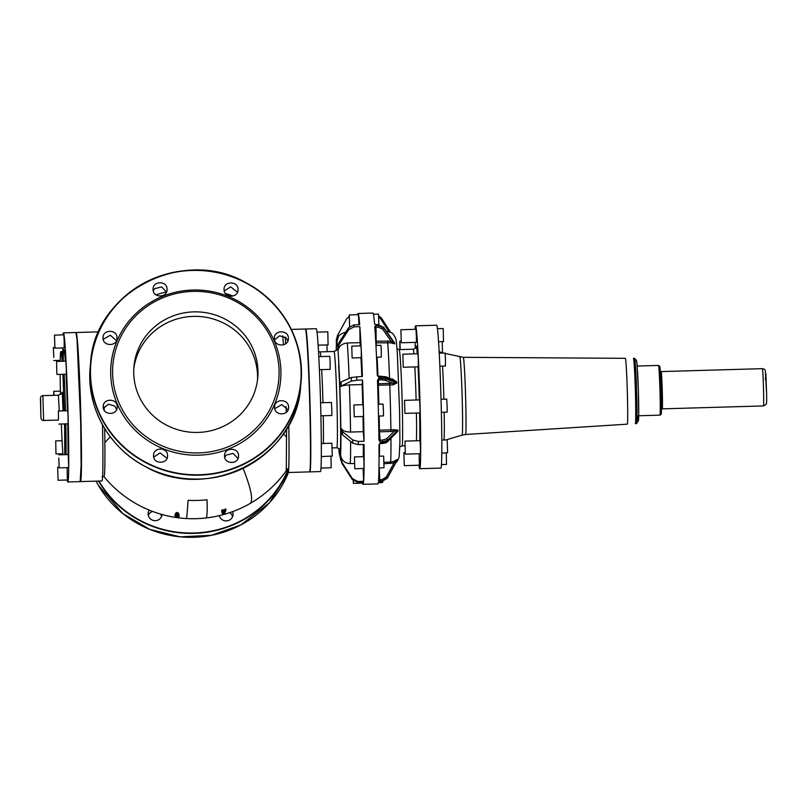 <?xml version="1.0" encoding="UTF-8"?>
<svg xmlns="http://www.w3.org/2000/svg" width="807" height="807" viewBox="0 0 807 807"><rect width="100%" height="100%" fill="white"/><g stroke="black" fill="none" stroke-linecap="round" stroke-linejoin="round"><path stroke-width="1.21" d="M634.675 358.358A32.623 0.999 88.3 0 1 636.945 406.587A32.623 0.999 88.3 0 1 636.562 423.584L635.321 423.625A32.623 0.999 -91.7 0 0 635.664 404.085A32.623 0.999 -91.7 0 0 634.473 368.9A32.623 0.999 -91.7 0 0 633.434 358.389L634.675 358.358M55.733 441.843L55.986 453.958L55.733 441.843M58.78 458.003L59.234 467.889L58.78 458.003M59.234 467.889L68.545 467.616L68.625 464.449L68.171 454.573L58.861 454.835M54.916 347.968L54.493 335.117L54.916 347.968M54.866 348.16L64.187 347.898L64.167 340.574L63.803 334.844L54.493 335.117M53.797 357.38L53.333 347.494L53.797 357.38M62.956 351.338L62.764 347.938M58.437 419.126L58.397 411.015L58.437 419.126M58.77 424.068L68.091 423.796L68.05 415.696L67.707 410.753L58.397 411.015M57.66 467.414L58.074 480.266L57.66 467.414M58.074 480.266L67.395 479.994L67.122 467.657M56.833 373.54L56.591 361.425L56.833 373.54M56.964 374.478L66.285 374.206L66.335 369.424L65.902 361.163L56.591 361.425M54.099 395.319L53.797 391.314L53.726 395.329M67.173 480.004A74.577 2.27 -91.7 0 0 67.748 481.971A74.577 2.27 -91.7 0 0 68.282 423.423A74.577 2.27 -91.7 0 0 64.6 339.767A74.577 2.27 -91.7 0 0 63.45 332.877A74.577 2.27 -91.7 0 0 62.986 334.875M80.165 481.608L81.124 465.135L80.7 423.06L77.028 339.414L75.868 332.514L63.45 332.877M64.772 454.664L64.6 423.897M64.298 410.854L62.916 374.307M62.119 361.274L61.746 356.775A55.935 1.705 -91.7 0 0 60.878 351.6A55.935 1.705 -91.7 0 0 60.202 361.324M60.162 374.377A55.935 1.705 -91.7 0 0 60.464 394.502M61.342 423.988A55.935 1.705 -91.7 0 0 62.946 454.724M80.266 481.547L80.478 481.597A74.577 2.27 88.3 0 0 81.073 425.884A74.577 2.27 88.3 0 0 80.781 413.477A74.577 2.27 88.3 0 0 76.181 332.504L97.597 331.889A74.577 2.27 88.3 0 1 98.071 333.241M102.489 424.785A74.577 2.27 88.3 0 1 102.499 425.269A74.577 2.27 88.3 0 1 101.904 480.982L80.478 481.597M104.133 406.92A70.28 2.139 88.3 0 1 104.234 410.259M104.648 428.497A70.28 2.139 88.3 0 1 104.86 442.559A70.28 2.139 88.3 0 1 104.759 468.867A70.28 2.139 88.3 0 1 104.456 474.526A70.28 2.139 88.3 0 1 103.921 476.564L103.921 476.564A114.977 114.977 0 0 0 186.478 518.548A114.977 1.079 -86.8 0 0 186.931 515.118A114.977 1.079 -86.8 0 0 188.081 500.3A108.895 105.626 5.3 0 0 207.046 499.755A114.977 5.911 -96.5 0 1 206.955 514.543A114.977 5.911 -96.5 0 1 205.926 517.983A114.977 114.977 0 0 0 249.837 503.629A114.977 16.372 -119.7 0 0 251.532 500.017A114.977 16.372 -119.7 0 0 243.099 468.332M225.062 512.677L225.092 511.809M222.974 512.828L221.875 512.566L222.258 513.262M222.581 512.576L222.611 511.668M176.108 514.483L176.259 514.826A114.513 81.013 102.3 0 1 175.331 514.886L175.442 516.551L177.479 516.621A114.897 76.322 75.1 0 0 178.579 516.984A114.776 3.5 -91.7 0 0 178.65 516.349A115.209 76.534 -104.9 0 1 177.762 516.036L177.944 515.602A114.291 3.49 -91.7 0 0 178.014 514.755M222.661 511.184L222.086 511.406M221.784 511.174L221.743 510.195L222.47 511.245A114.009 75.737 75.1 0 0 223.559 511.285L225.536 510.428A112.647 3.44 88.3 0 1 225.496 511.335L225.718 511.033A112.355 3.43 88.3 0 0 225.778 510.195L225.254 510.095L225.758 509.358L224.961 509.227L224.114 510.185A114.312 80.871 -77.7 0 0 225.244 509.56M224.941 509.227L225.98 509.066L225.778 510.034M286.576 428.89L286.293 469.281A70.28 2.139 88.3 0 1 285.92 471.318L287.806 471.409M282.722 335.894L283.469 344.882M286.102 406.536L286.253 412.347M225.234 511.688L224.507 512.727L224.679 511.759M223.045 512.173A112.839 3.44 -91.7 0 1 222.964 512.97L222.631 513.575L222.036 512.556M221.875 512.566L222.954 512.495A112.344 3.43 -91.7 0 0 222.984 512.173M178.014 514.866L178.317 514.321M178.983 515.481L178.266 514.785L178.024 515.673A114.907 76.332 -104.9 0 0 178.912 515.986L178.922 516.672A114.473 3.49 -91.7 0 0 178.993 516.127M178.902 516.157L179.154 515.098M174.968 514.604L175.23 514.896A113.182 3.45 88.3 0 1 175.149 515.532L175.442 516.551A114.241 3.48 88.3 0 0 175.523 515.915L175.26 515.623A113.938 3.47 88.3 0 1 175.18 516.258M175.533 513.111L177.015 512.828A113.353 46.302 94.3 0 1 175.765 513.423L176.188 513.434M177.923 512.677L178.619 513.898A114.231 38.111 -97.1 0 1 177.59 513L177.036 513.545L177.015 512.828L177.923 512.677L176.773 512.506M178.942 513.565L178.66 514.452L178.327 513.938M221.612 511.093L222.016 511.87M221.683 510.206L222.732 509.812L222.066 510.478A112.597 3.43 -91.7 0 1 221.996 511.376L221.864 511.154M177.944 515.118L178.004 515.138A114.362 75.969 -104.9 0 0 178.892 515.451M222.732 509.812L223.811 509.853L224.134 510.73A114.856 81.255 -77.7 0 0 225.254 510.095L225.758 509.358L225.778 510.135M287.332 468.786A71.036 2.169 88.3 0 0 288.543 469.956A71.036 2.169 88.3 0 0 288.866 463.581A71.036 2.169 88.3 0 0 288.765 425.097A71.47 2.179 88.3 0 1 288.099 472.498A71.47 2.179 88.3 0 1 287.635 471.177M285.153 337.033A71.47 2.179 88.3 0 1 285.688 343.762A71.036 2.169 88.3 0 0 285.123 337.003M224.285 513.03L224.507 512.768A112.617 3.43 88.3 0 0 224.598 511.83L225.496 511.335A114.836 81.245 102.3 0 1 224.578 511.82L224.386 511.981A112.919 3.44 88.3 0 1 224.285 513.03L224.871 513.01A112.99 44.092 -86 0 1 223.731 513.837L223.509 513.817M178.468 516.944L177.379 516.591M176.38 514.543A113.384 3.46 88.3 0 1 176.36 514.765L176.652 515.784A114.443 3.49 88.3 0 0 176.743 514.735L176.481 514.442M176.279 515.502L176.451 515.855A115.512 81.719 102.3 0 1 175.523 515.915L175.351 515.572A115.209 81.507 102.3 0 0 176.279 515.502M175.159 514.543L175.805 514.21M175.765 513.423L175.795 514.15A114.1 46.604 94.3 0 0 177.036 513.545L177.611 513.534A114.765 38.292 -97.1 0 0 178.64 514.422L177.964 514.745M222.984 511.931L222.318 512.163L222.621 510.892L222.086 510.962A113.091 3.45 -91.7 0 1 222.016 511.86L223.287 512.152M177.762 516.036L178.307 514.765L177.278 513.867A114.402 46.735 94.3 0 1 176.027 514.462L175.664 513.292L176.178 513.423M305.621 329.367A71.157 2.169 88.3 0 1 309.777 395.178A71.157 2.169 88.3 0 1 310.382 418.399A71.157 2.169 88.3 0 1 309.727 471.51M309.727 471.813A71.47 2.179 -91.7 0 0 309.827 471.873A71.47 2.179 -91.7 0 0 310.594 429.082A71.47 2.179 -91.7 0 0 307.971 352.013A71.47 2.179 -91.7 0 0 305.702 328.994A71.47 2.179 -91.7 0 0 305.611 329.064M309.827 471.873L320.379 471.57A71.47 2.179 -91.7 0 0 321.146 428.779A71.47 2.179 -91.7 0 0 318.533 351.711A71.47 2.179 -91.7 0 0 316.263 328.691L305.702 328.994M330.981 456.288L331.183 467.767L320.954 468.07M321.307 443.517L331.879 443.214L332.292 456.066L321.287 456.57M320.581 402.764L331.445 402.451L331.909 412.327L331.828 415.494L320.904 415.807M318.795 356.633L329.77 356.321L330.103 361.264L330.144 369.364L319.421 369.667M317.03 332.151L327.813 331.838L328.066 343.953M326.916 344.922L327.178 351.691M345.89 332.494C345.013 331.586 338.042 335.551 338.526 336.418L336.509 343.368L336.388 340.07A60.888 1.856 -91.7 0 0 336.307 340.978L336.428 344.276A57.489 1.755 -91.7 0 0 336.176 350.5L336.408 343.792M338.95 448.591L338.97 450.74A60.888 1.856 -91.7 0 0 339.122 452.656L339.091 449.741A57.489 1.755 -91.7 0 0 340.493 455.723L340.615 459.022A60.888 1.856 -91.7 0 0 340.695 458.114L340.574 454.815A57.489 1.755 -91.7 0 0 340.877 430.706L341.018 432.461A60.888 1.856 -91.7 0 0 340.978 429.263L340.836 427.518A57.489 1.755 -91.7 0 0 339.868 387.441L339.949 386.624A60.888 1.856 -91.7 0 0 339.818 383.002L339.737 383.829A57.489 1.755 -91.7 0 0 338.668 360.598A57.489 1.755 -91.7 0 0 338.062 351.267L338.032 348.352A60.888 1.856 -91.7 0 0 337.881 346.435L337.911 349.35A57.489 1.755 -91.7 0 0 336.509 343.368M349.209 316.425L346.566 318.936L337.477 335.51L336.388 340.07M336.438 338.779L336.307 340.978M339.606 455.098L338.97 450.74M339.152 453.161L339.122 452.656M340.725 460.151L339.091 449.741M362.545 483.151A85.451 2.603 -91.7 0 0 363.009 484.331A85.451 2.603 -91.7 0 0 363.523 482.213L357.794 482.384L352.306 479.519L342.027 463.511L340.615 459.022M342.027 463.511A65.549 1.997 -91.7 0 0 342.107 462.603L340.695 458.114M342.107 462.603L352.387 478.622A82.344 2.512 88.3 0 1 352.306 479.519M363.14 468.494L363.604 481.315L357.874 481.476L352.387 478.622M354.465 463.47L350.218 463.591C344.539 463.218 341.331 460.293 340.574 454.815M363.604 481.315A85.451 2.603 -91.7 0 0 364.068 444.465L358.338 444.637L352.83 443.194L342.45 434.822L341.018 432.461M342.45 434.822A65.549 1.997 -91.7 0 0 342.42 431.624L340.978 429.263M342.42 431.624L352.8 439.997A82.344 2.512 88.3 0 1 352.83 443.194M340.836 427.518C341.623 430.413 344.851 431.927 350.541 432.048L363.271 431.674L364.028 441.278L358.298 441.439L352.8 439.997M362.747 404.7A66.81 2.038 -91.7 0 0 362.121 384.546L349.391 384.919C343.721 385.211 340.544 386.059 339.868 387.441M362.121 384.546L362.545 380.036L356.815 380.198L351.368 381.106L339.949 386.624M341.3 385.453A65.549 1.997 -91.7 0 0 341.169 381.842L339.818 383.002M341.169 381.842L351.237 377.494A82.344 2.512 88.3 0 1 351.368 381.106M360.255 345.9A66.81 2.038 -91.7 0 0 360.023 342.642L359.851 326.653A85.451 2.603 -91.7 0 1 360.79 341.018A85.451 2.603 -91.7 0 1 362.414 376.415L351.237 377.494M360.023 342.642L347.292 343.005C341.633 343.641 338.557 346.395 338.062 351.267M359.851 326.653L354.122 326.825L348.775 329.639L339.233 344.317L338.032 348.352M339.233 344.317A65.549 1.997 -91.7 0 0 339.081 342.4L337.881 346.435M339.081 342.4L348.624 327.723A82.344 2.512 88.3 0 1 348.775 329.639M357.683 314.69A85.451 2.603 -91.7 0 1 358.076 313.489A85.451 2.603 -91.7 0 1 359.7 324.737L353.97 324.898L348.624 327.723M358.893 324.757L358.469 314.669L349.28 314.932L349.663 326.532M353.506 480.891L353.426 483.413L362.615 483.151L362.686 482.243M363.231 456.681A66.81 2.038 -91.7 0 0 363.352 444.486M354.798 468.736L363.987 468.464L363.977 461.846L363.644 456.661L354.455 456.933L354.798 468.736L354.455 456.933M363.271 431.674A66.81 2.038 -91.7 0 0 363.019 416.503M364.028 441.278A85.451 2.603 -91.7 0 0 362.545 380.036M354.253 416.765L363.443 416.493L363.513 413.628L363.1 404.69L353.91 404.953L354.253 416.765L353.91 404.953M361.818 376.435A66.81 2.038 -91.7 0 0 360.961 357.693M352.114 357.945L361.304 357.683L361.264 350.349L360.961 345.88L351.771 346.142L352.114 357.945L351.771 346.142M374.791 326.704L374.791 326.724A85.451 2.603 88.3 0 1 377.283 375.084L377.293 375.235M358.076 313.489L372.985 313.066A85.451 2.603 88.3 0 1 374.559 323.849L375.891 324.888L378.231 324.828A85.451 2.603 88.3 0 1 378.281 325.473L378.342 327.168L382.669 329.175L391.052 341.2L394.633 343.681A63.662 1.937 -91.7 0 0 394.583 343.036L393.766 341.855M349.582 326.603L349.28 314.932M379.693 481.466L382.034 481.406L378.402 481.991A85.451 2.603 88.3 0 1 377.908 483.897L363.009 484.331M378.977 444.828L380.198 442.952L378.977 444.828A85.451 2.603 88.3 0 1 378.533 480.629L378.533 480.649M377.474 380.45L377.474 380.521A85.451 2.603 88.3 0 1 378.594 420.054A85.451 2.603 88.3 0 1 378.927 440.027L378.927 440.077M353.426 483.413L353.194 480.609M377.283 375.084L378.604 377.141L380.934 377.081A85.451 2.603 88.3 0 1 380.985 378.301L380.995 379.794L385.242 380.279L393.17 383.496L392.787 384.949L389.791 384.909A66.81 2.038 88.3 0 1 390.638 414.98A66.81 2.038 88.3 0 1 390.881 429.838L397.901 430.03A63.481 1.937 88.3 0 1 397.922 431.109L394.986 434.358M377.474 380.521L378.644 378.362L386.291 378.897L385.242 380.279M374.559 323.849L375.86 324.868M374.791 326.724L375.951 325.544L378.281 325.473L383.688 327.975L382.669 329.175M378.533 480.629L382.064 481.093A85.451 2.603 88.3 0 1 382.034 481.406L387.279 478.279M378.927 440.027L380.188 441.873L382.528 441.802A85.451 2.603 88.3 0 1 382.538 442.892L382.518 443.487C385.413 443.134 387.088 442.549 387.562 441.722L397.801 431.2A63.662 1.937 -91.7 0 0 397.79 430.131L387.774 440.057A82.344 2.512 88.3 0 1 387.784 441.126L386.694 441.903M375.82 342.773A1.241 1.039 -4.3 0 0 376.213 342.824L376.153 341.149A1.241 0.636 -0.6 0 0 375.729 341.2M375.961 345.446L380.954 345.295L381.257 349.774L381.297 357.098L376.546 357.239M373.449 314.236L378.463 314.094L378.887 324.666M382.689 481.386L382.609 482.576L378.312 482.697M379.038 456.217L383.648 456.086L384.021 467.717L378.967 468.04M394.27 380.228L396.6 381.893L386.25 377.676A82.344 2.512 88.3 0 1 386.291 378.897L396.651 383.103L378.291 383.789A1.241 1.21 5.3 0 0 377.595 384.021M379.159 416.039A66.81 2.038 88.3 0 1 379.401 430.171L379.461 431.826A1.241 1.069 -4.6 0 1 378.806 431.684M378.211 404.257L383.093 404.115L383.507 413.053L383.436 415.918L378.503 416.059M393.594 461.523L397.569 459.314L387.33 477.926A82.344 2.512 88.3 0 1 387.299 478.228L397.417 459.798A63.662 1.937 -91.7 0 0 397.447 459.496L394.008 462.946L393.594 461.523L390.608 462.098A66.81 2.038 88.3 0 0 390.961 438.342M378.644 378.362L378.312 385.242L377.646 385.221M394.31 380.248L385.625 376.708L378.544 376.244L377.293 375.225M393.039 379.885L392.575 379.028L391.203 378.987M376.405 345.426A66.81 2.038 88.3 0 0 376.213 342.824L390.709 342.834L391.052 341.2L376.153 341.149L376.012 327.238A1.241 0.636 -0.6 0 0 374.872 327.703M390.709 342.834L394.764 343.832A63.481 1.937 88.3 0 0 394.714 343.187L393.786 341.815M392.575 379.028L396.6 381.893A63.662 1.937 -91.7 0 1 396.651 383.103L392.787 384.949M397.901 430.03L394.33 431.109L393.866 429.495M415.04 329.327A71.47 2.179 88.3 0 1 415.605 325.816A71.47 2.179 88.3 0 1 420.306 415.302A71.47 2.179 88.3 0 1 419.731 468.706A71.47 2.179 88.3 0 1 418.964 465.236M415.091 342.38L415.323 348.231M400.897 329.73L415.988 329.296L416.422 337.558L416.372 342.339L401.281 342.773L400.897 329.73L401.281 342.773M402.854 354.202L417.945 353.769L418.278 358.712L418.319 366.822L403.228 367.256L402.854 354.202L403.228 367.256M404.529 400.343L419.62 399.899L420.074 409.785L420.003 412.952L404.912 413.386L404.529 400.343L404.912 413.386M404.963 441.096L420.054 440.662L420.417 446.392L420.427 453.716L405.336 454.149L404.963 441.096L405.336 454.149M419.146 453.746L419.347 465.225L404.267 465.659L403.883 452.616L404.267 465.659M399.879 349.592L399.828 341.25L400.262 349.582M419.731 468.706L440.844 468.09A71.47 2.179 -91.7 0 0 441.046 399.566A71.47 2.179 -91.7 0 0 436.718 325.211L415.605 325.816M442.226 341.593L442.478 352.8M437.495 328.671L443.124 328.51L443.255 329.448L443.507 341.563L438.594 341.704M439.26 353.153L445.081 352.992L445.414 357.935L445.454 366.035L439.876 366.196M441.036 399.283L446.755 399.122L447.209 408.998L447.139 412.165L441.358 412.327M441.762 440.037L447.189 439.886L447.603 452.737L441.752 453.1M446.281 452.969L446.483 464.449L441.419 464.59M463.299 357.33A38.595 1.18 -91.7 0 1 465.629 397.488A38.595 1.18 -91.7 0 1 465.528 434.489L627.261 424.169A32.936 1.009 -91.7 0 0 627.352 392.585A32.936 1.009 -91.7 0 0 625.354 358.318L463.299 357.33L445.161 353.436M149.265 510.125A6.991 6.779 5.3 0 0 155.136 520.666A6.991 6.779 5.3 0 0 162.076 514.533A6.991 6.779 5.3 0 0 162.076 514.513M219.292 515.653A6.991 6.779 5.3 0 0 233.082 514.099A6.991 6.779 5.3 0 0 232.598 511.648M161.561 516.53A6.991 6.779 5.3 0 0 160.432 514.049M152.654 511.456A6.991 6.779 5.3 0 0 148.286 515.29M232.537 516.732A6.991 6.779 5.3 0 0 229.773 512.647M237.974 458.497L233.102 453.403L226.192 455.098L224.699 457.256M166.999 458.295L160.159 452.929L153.723 457.065M116.672 409.452L114.776 406.082L108.481 404.206L103.397 408.211M116.48 340.574L110.277 335.238L103.205 339.333M166.524 292.013L161.652 286.919L154.742 288.613L153.249 290.772M237.5 292.205L230.651 286.838L224.225 290.964M287.827 341.048L285.93 337.679L279.636 335.803L274.551 339.808M288.028 409.936L281.825 404.589L274.743 408.695M133.801 368.628A62.149 60.283 -174.7 0 1 140.811 347.605A62.149 60.283 -174.7 0 1 195.254 316.364A62.149 60.283 -174.7 0 1 249.867 347.908A62.149 60.283 -174.7 0 1 257.473 380.188M141.235 343.086A62.149 60.283 5.3 0 0 133.962 366.368A62.149 60.283 5.3 0 0 141.396 400.908A62.149 60.283 5.3 0 0 196.02 432.451A62.149 60.283 5.3 0 0 250.452 401.21A62.149 60.283 5.3 0 0 257.726 377.928A62.149 60.283 5.3 0 0 250.291 343.389A62.149 60.283 5.3 0 0 195.667 311.855A62.149 60.283 5.3 0 0 141.235 343.086M112.587 371.916A83.282 80.781 -174.7 0 1 112.93 364.401A83.282 80.781 -174.7 0 1 195.617 291.347A83.282 80.781 -174.7 0 1 279.101 372.38A83.282 80.781 -174.7 0 1 278.758 379.895A83.282 80.781 -174.7 0 1 196.081 452.949A83.282 80.781 -174.7 0 1 112.587 371.916M224.538 455.824C224.134 464.58 238.973 464.62 238.519 455.864C238.922 447.118 224.084 447.078 224.538 455.824L224.568 455.198M238.489 456.5L238.519 455.864M153.562 455.632C153.159 464.378 167.997 464.418 167.543 455.673C167.947 446.917 153.108 446.876 153.562 455.632L153.592 454.997M167.513 456.298L167.543 455.673M103.235 406.789C102.832 415.534 117.671 415.575 117.217 406.819C117.62 398.073 102.782 398.033 103.235 406.789L103.266 406.153M117.186 407.454L117.217 406.819M103.044 337.901C102.63 346.657 117.479 346.697 117.015 337.941C117.429 329.195 102.58 329.155 103.044 337.901L103.064 337.276M116.995 338.577L117.015 337.941M153.088 289.34C152.684 298.086 167.523 298.126 167.069 289.38C167.473 280.624 152.634 280.584 153.088 289.34L153.118 288.704M167.039 290.006L167.069 289.38M224.064 289.531C223.65 298.287 238.499 298.328 238.045 289.572C238.448 280.826 223.6 280.786 224.064 289.531L224.094 288.906M238.015 290.207L238.045 289.572M274.39 338.375C273.977 347.131 288.825 347.171 288.371 338.415C288.775 329.67 273.926 329.629 274.39 338.375L274.42 337.75M288.341 339.051L288.371 338.415M274.582 407.263C274.178 416.008 289.017 416.049 288.563 407.303C288.977 398.547 274.128 398.507 274.582 407.263L274.612 406.627M288.533 407.928L288.563 407.303M637.258 366.055L658.502 365.44A24.856 0.757 88.3 0 1 660.227 402.189A24.856 0.757 88.3 0 1 659.934 415.141L638.69 415.756M659.48 377.151A23.615 0.716 88.3 0 1 660.247 370.05A23.615 0.716 88.3 0 1 661.417 401.553M662.456 399.142A18.642 0.565 88.3 0 1 662.234 408.856L763.452 405.931A18.642 0.565 88.3 0 0 763.664 396.217A18.642 0.565 88.3 0 0 762.373 368.658L661.165 371.583A18.642 0.565 88.3 0 1 662.456 399.142M765.389 379.774L765.853 373.57L766.65 394.643M67.98 454.573A57.801 1.765 -91.7 0 0 67.768 423.806M67.455 410.753A57.801 1.765 -91.7 0 0 66.083 374.216M65.327 361.173A57.801 1.765 -91.7 0 0 64.832 354.989A57.801 1.765 -91.7 0 0 63.228 359.529M66.013 454.634A55.935 1.705 -91.7 0 0 65.841 423.857M65.538 410.813A55.935 1.705 -91.7 0 0 64.157 374.266M63.36 361.233A55.935 1.705 -91.7 0 0 62.986 356.734A55.935 1.705 -91.7 0 0 62.119 351.57L60.878 351.6M63.077 410.884L62.28 392.858M59.234 410.995L58.407 395.198L42.892 395.642C41.339 395.934 40.521 396.741 40.431 398.073L40.905 417.32C41.147 419.59 42.045 420.639 43.608 420.487L42.892 395.642M40.895 417.158L40.632 399.122L40.895 417.158M104.86 442.559A114.977 22.657 -31.3 0 1 110.347 436.88M179.255 515.844L178.176 515.794M175.946 515.481L174.887 515.239M286.687 437.313A114.977 26.026 -152.6 0 0 283.398 433.823M176.471 514.573A114.13 3.48 88.3 0 1 176.38 515.491L176.158 514.493M222.591 510.155A112.94 75.031 75.1 0 0 223.67 510.195L223.7 510.942A113.696 75.535 75.1 0 1 222.621 510.892L222.591 510.155M223.902 513.726L224.971 512.959L225.133 511.739M175.543 516.551L176.652 516.51M222.278 512.163L221.996 511.386M225.577 511.305L225.778 510.165M291.297 329.407L305.389 329.004A71.47 2.179 88.3 0 1 309.474 395.168A71.47 2.179 88.3 0 1 310.09 418.49A71.47 2.179 88.3 0 1 309.515 471.883L288.099 472.498M224.427 511.063L223.559 511.285M223.357 513.262L223.458 512.223M177.479 516.621L176.592 516.5M177.59 515.905L177.691 514.846M323.314 443.457A48.168 1.473 -91.7 0 0 323.264 415.736M322.971 402.693A48.168 1.473 -91.7 0 0 321.69 369.606M320.803 356.573A48.168 1.473 -91.7 0 0 320.036 351.892L318.523 351.539M339.666 449.67C339.989 449.126 339.031 448.5 336.791 447.784A48.168 1.473 -91.7 0 0 337.296 418.944A48.168 1.473 -91.7 0 0 335.541 367.003A48.168 1.473 -91.7 0 0 334.007 351.489L320.036 351.892M339.586 449.469A51.275 1.564 -91.7 0 0 340.594 425.329A51.275 1.564 -91.7 0 0 338.647 364.814M350.218 463.591A66.81 2.038 -91.7 0 0 350.611 441.399M350.541 432.048A66.81 2.038 -91.7 0 0 349.391 384.919M349.149 378.392A66.81 2.038 -91.7 0 0 348.009 354.021A66.81 2.038 -91.7 0 0 347.292 343.005M357.794 482.384A85.451 2.603 -91.7 0 0 357.874 481.476M358.338 444.637A85.451 2.603 -91.7 0 0 358.298 441.439M356.815 380.198A85.451 2.603 -91.7 0 0 356.684 376.587M354.122 326.825A85.451 2.603 -91.7 0 0 353.97 324.898M380.198 442.952L387.784 441.126L397.801 431.2A1.241 0.656 -0.6 0 1 397.922 431.109M377.484 380.813A1.241 1.21 -174.7 0 1 378.665 379.865L380.995 379.794M385.625 376.708L386.25 377.676L380.934 377.081L380.874 376.143L378.533 376.213L378.604 377.141M377.373 375.578A1.241 1.21 5.3 0 0 378.533 376.244M375.951 325.544L376.012 327.238L378.342 327.168M377.101 357.219A66.81 2.038 88.3 0 1 377.969 376.092M394.714 343.187A1.241 1.069 -4.6 0 1 394.583 343.036L383.638 327.329A82.344 2.512 88.3 0 1 383.688 327.975L394.633 343.681A1.241 1.059 -4.5 0 0 394.764 343.832M382.518 327.259L378.19 324.828M378.644 315.83L381.469 318.15M384.041 463.783L394.008 462.946L386.26 477.058L387.33 477.926L382.064 481.093L382.044 479.59L379.714 479.661L379.28 468.03M379.724 481.164L379.714 479.661L378.604 479.519M379.492 443.779A66.81 2.038 88.3 0 1 379.381 456.207M390.951 431.493L394.33 431.109L386.664 438.705L387.774 440.057L382.528 441.802L382.468 440.108L380.127 440.178L379.461 431.826L390.951 431.493L390.881 429.838L379.401 430.171A1.241 0.595 -0.7 0 0 378.786 430.272M380.188 441.873L380.127 440.178A1.241 1.069 175.4 0 1 378.917 439.422M389.781 383.466L389.791 384.909L378.312 385.242A66.81 2.038 88.3 0 1 378.887 404.236M387.642 340.816L387.703 342.491A66.81 2.038 88.3 0 1 389.549 378.312M375.215 324.555L378.211 324.646L383.638 327.329M378.705 316.889L380.48 318.543L389.246 332.181M380.48 318.543L381.499 318.17L390.527 332.222M381.509 318.21L390.507 332.212M386.26 477.058L382.044 479.59M384.001 462.29L390.608 462.098L390.618 463.591M386.664 438.705L382.468 440.108M396.721 381.933A63.481 1.937 88.3 0 1 396.772 383.143M397.004 348.755L399.203 349.613A48.168 1.473 88.3 0 1 402.37 409.916A48.168 1.473 88.3 0 1 401.987 445.898L404.902 445.817M416.412 413.053A48.168 1.473 88.3 0 1 416.452 440.773M399.203 349.613L413.174 349.209A48.168 1.473 88.3 0 1 413.941 353.89M414.828 366.923A48.168 1.473 88.3 0 1 416.109 400M419.61 412.962A51.275 1.564 88.3 0 1 419.751 440.672M415.877 347.363A51.275 1.564 88.3 0 1 417.249 353.789M418.056 366.822A51.275 1.564 88.3 0 1 419.307 399.909M443.88 399.203A44.072 1.342 -91.7 0 0 443.86 398.345A44.072 1.342 -91.7 0 0 442.559 366.116M441.429 353.093A44.072 1.342 -91.7 0 0 441.207 352.498L439.169 351.469M443.941 439.976A44.072 1.342 -91.7 0 0 444.173 412.246M465.528 434.489L462.068 435.114A39.119 1.19 -91.7 0 0 462.169 397.609A39.119 1.19 -91.7 0 0 459.819 356.916M637.712 415.776A29.516 0.898 -91.7 0 0 638.72 409.865A29.516 0.898 -91.7 0 0 637.57 370.917M98.938 481.073A105.344 102.176 5.3 0 0 235.331 523.501A105.344 102.176 5.3 0 0 241.111 520.666A105.344 102.176 5.3 0 0 287.423 471.016M210.224 535.545A105.656 102.479 5.3 0 0 240.89 524.923A105.656 102.479 5.3 0 0 288.442 472.488L269.447 502.801L240.879 524.933L211.454 535.313L180.143 536.837L149.709 529.362L122.805 513.565L98.343 485.279L96.033 481.154A105.656 102.479 5.3 0 0 210.224 535.545M98.535 481.083A105.656 102.479 5.3 0 0 235.452 523.854A105.656 102.479 5.3 0 0 241.253 521.009A105.656 102.479 5.3 0 0 287.665 471.318M300.628 386.412L300.991 382.508C305.207 342.693 282.662 301.717 246.175 282.843A105.656 102.479 -174.7 0 1 300.991 382.508A105.656 102.479 -174.7 0 1 176.138 473.285A105.656 102.479 -174.7 0 1 145.411 462.492A105.656 102.479 -174.7 0 1 90.596 362.847A105.656 102.479 -174.7 0 1 246.175 282.853C183.482 246.115 94.157 292.043 90.596 362.847L90.233 366.761A105.656 102.479 -174.7 0 0 145.048 466.406C207.742 503.154 297.077 457.226 300.628 386.412A105.656 102.479 -174.7 0 1 150.859 469.281A105.656 102.479 -174.7 0 1 145.048 466.406C108.562 447.552 86.016 406.567 90.233 366.761M110.68 372.36A85.139 82.586 -174.7 0 1 195.566 289.995A85.139 82.586 -174.7 0 1 280.927 372.834A85.139 82.586 -174.7 0 1 196.04 455.209A85.139 82.586 -174.7 0 1 110.68 372.36M145.573 462.159A105.344 102.176 -174.7 0 1 103.235 323.345A105.344 102.176 -174.7 0 1 246.034 283.045A105.344 102.176 -174.7 0 1 295.009 407.444A105.344 102.176 -174.7 0 1 176.208 472.912A105.344 102.176 -174.7 0 1 145.573 462.159M658.502 365.44L659.733 366.257L660.701 377.555L661.417 401.573C661.478 419.721 661.064 412.286 661.044 414.435L659.934 415.141M661.125 409.684L662.234 408.856M661.165 371.583L660.005 370.817M762.373 368.658C763.987 368.91 764.965 369.515 765.308 370.474L766.65 394.694C766.741 406.103 766.368 402.905 766.004 404.478L763.452 405.931M62.078 440.723L55.602 440.904M62.865 453.756L55.986 453.958M54.755 347.454L53.333 347.494M60.222 360.356L53.716 360.547M59.123 467.182L57.701 467.223M60.394 391.123L53.797 391.314M80.175 481.608L67.748 481.971M65.952 454.634L64.389 423.907M63.945 410.864L63.682 401.815M63.642 400.04L63.198 374.297M63.208 361.233L63.239 359.559M63.703 350.48L62.119 351.57M61.917 392.242C62.613 392.898 61.443 393.877 58.407 395.198M58.477 420.064L43.608 420.487M103.921 476.564L102.035 476.766M166.484 291.852A114.977 114.977 0 0 0 156.013 294.848M233.122 296.048A114.977 114.977 0 0 0 225.355 293.455M249.837 503.629A114.977 114.977 0 0 0 285.92 471.318M186.478 518.548A114.977 114.977 0 0 0 205.926 517.983M178.912 516.107L178.236 515.794M175.886 515.471L175.149 515.532M178.983 515.522L179.003 516.036M305.389 329.004L306.095 330.245C307.396 338.395 308.617 360.043 309.777 395.178L310.382 418.399C310.887 443.87 310.877 460.686 310.332 468.837L309.515 471.883M318.129 345.174L328.197 344.882M336.791 447.784L332.202 447.915M336.771 349.431C337.124 349.966 336.196 350.652 334.007 351.489M380.188 443.547L382.518 443.487M378.644 315.799L381.499 318.17M386.25 331.334C387.41 330.658 393.251 333.341 393.14 334.058L395.47 337.77C396.328 340.443 396.459 341.633 397.367 353.88L399.616 412.438L399.899 442.024L399.172 457.014L397.468 460.968L395.803 462.754M382.024 481.436L387.299 478.258L397.387 459.869M383.587 327.188L394.33 342.602M399.838 446.876L401.987 445.898M413.174 349.209C415.323 348.453 416.241 347.767 415.948 347.151M399.828 341.25L401.099 341.21M403.883 452.616L405.164 452.576M443.477 353.032L441.207 352.498M462.068 435.114L446.019 439.916M634.827 358.671L636.41 360.255L637.086 364.038L638.377 390.729L638.68 416.372L638.408 420.74L636.693 423.261"/></g></svg>
